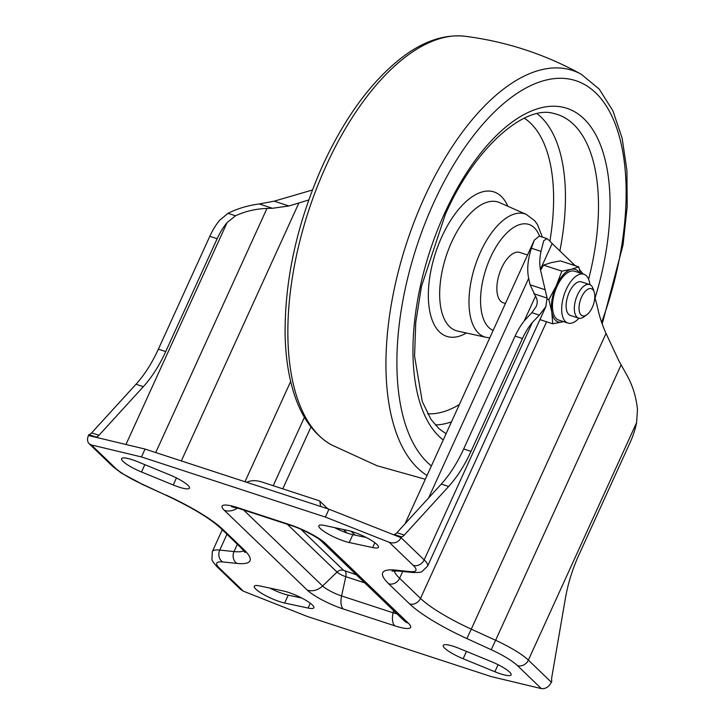 <?xml version="1.0" encoding="UTF-8"?>
<svg xmlns="http://www.w3.org/2000/svg" width="725" height="725" viewBox="0 0 725 725"><rect width="100%" height="100%" fill="white"/><g stroke="black" fill="none" stroke-linecap="round" stroke-linejoin="round"><path stroke-width="1.09" d="M505.425 303.494L503.286 302.796A26.499 12.769 -71.9 0 1 499.389 273.642A26.499 12.769 -71.9 0 1 519.752 252.427L527.537 254.973M586.815 314.768L583.96 316.816A17.663 8.51 -71.9 0 1 578.613 318.13A17.663 8.51 -71.9 0 1 576.013 298.691A17.663 8.51 -71.9 0 1 589.588 284.553A17.663 8.51 -71.9 0 1 591.283 285.587A17.663 8.51 -71.9 0 1 593.132 288.767L594.219 292.103A14.273 6.878 -71.9 0 1 586.815 314.768A14.273 6.878 -71.9 0 1 579.71 302.542A14.273 6.878 -71.9 0 1 592.724 289.529A14.273 6.878 -71.9 0 1 594.219 292.103M589.588 284.553L581.377 281.862A17.663 8.51 108.1 0 0 567.802 296.008A17.663 8.51 108.1 0 0 570.403 315.447L578.613 318.13M578.949 318.221A25.683 12.37 -71.9 0 1 567.911 323.06A25.683 12.37 -71.9 0 1 564.132 294.812A25.683 12.37 -71.9 0 1 583.87 274.249A25.683 12.37 -71.9 0 1 586.326 275.754A25.683 12.37 -71.9 0 1 589.914 284.671M567.911 323.06L558.712 320.06A25.683 12.37 -71.9 0 1 554.933 291.803A25.683 12.37 -71.9 0 1 574.671 271.241L583.87 274.249M540.56 270.226L543.523 265.132L551 262.695L560.389 260.882L578.704 266.873L571.228 269.31A27.641 13.313 -71.9 0 1 579.347 272.772M563.388 321.583A27.641 13.313 -71.9 0 1 562.156 321.982A27.641 13.313 -71.9 0 1 551.779 312.004L552.767 323.794L563.515 321.628M580.372 273.098L578.704 266.873M561.848 271.123L556.311 285.668L548.87 299.579L551.779 312.004A27.641 13.313 -71.9 0 1 556.311 285.668A27.641 13.313 -71.9 0 1 571.228 269.31L561.848 271.123L543.523 265.132M547.239 299.044L548.87 299.579M539.935 319.598L552.767 323.794M412.67 572.505A8.836 7.458 -84.1 0 1 409.997 571.59L395.705 570.113A8.836 7.458 -84.1 0 0 398.388 571.028L412.67 572.505C418.579 572.569 421.669 572.243 421.932 571.545L427.56 566.171A44.162 8.772 -155.5 0 0 424.161 559.881L401.115 537.714C398.442 542.291 394.5 543.832 389.28 542.327L325.38 517.07L141.466 456.94L91.341 444.933L89.148 443.745C87.272 441.688 87.045 438.942 88.468 435.507L88.849 434.656A8.836 4.259 108.1 0 0 91.631 432.888L135.983 384.268A88.323 42.548 108.1 0 0 158.376 349.16L209.806 236.296A44.162 21.279 -71.9 0 1 219.738 220.192L227.985 213.331C237.329 208.628 247.742 205.501 259.224 203.961L274.213 201.16L312.421 190.004M243.419 591.201L219.485 568.183A8.836 7.54 -46.1 0 1 216.947 566.669L240.546 589.362L243.419 591.201L307.318 616.467L491.233 676.588L541.357 688.605C545.49 689.067 548.843 686.956 551.408 682.279L551.798 681.428A8.836 4.259 -71.9 0 1 551.834 677.014L565.328 598.714A88.323 42.548 -71.9 0 1 578.831 555.06L630.261 442.196A44.162 21.279 108.1 0 0 636.595 422.63L637.465 409.471C636.142 396.584 632.472 384.893 626.472 374.417L618.914 360.905L606.037 333.418C602.267 325.335 599.258 315.946 597.01 305.243L594.808 297.132M141.466 456.94L145.054 449.065L88.468 435.507M575.46 265.812A68.449 13.594 24.5 0 1 573.067 263.637L552.169 243.537A68.449 13.594 24.5 0 1 549.414 240.609L546.877 238.579L543.705 240.809L541.004 251.367C539.527 258.49 539.391 264.87 540.614 270.488L547.094 298.066L545.862 306.584L539.373 315.13L532.386 322.407A44.162 21.279 108.1 0 0 522.462 338.512L471.023 451.367A88.323 42.548 -71.9 0 1 448.639 486.475L404.287 535.095A8.836 4.259 -71.9 0 1 401.505 536.862L401.115 537.714L328.969 509.195L145.054 449.065M325.38 517.07L328.969 509.195M348.045 530.51L324.601 525.48A19.874 3.951 -155.5 0 0 318.837 525.761A19.874 3.951 -155.5 0 0 328.887 534.388A19.874 3.951 -155.5 0 0 349.233 542.527L372.668 547.556A19.874 3.951 -155.5 0 0 378.441 547.275A19.874 3.951 -155.5 0 0 368.382 538.639A19.874 3.951 -155.5 0 0 348.045 530.51M141.511 471.984L173.239 484.989A19.874 3.951 -155.5 0 0 189.479 488.133A19.874 3.951 -155.5 0 0 169.55 474.793L137.813 461.789A19.874 3.951 -155.5 0 0 121.582 458.644A19.874 3.951 -155.5 0 0 141.511 471.984L144.846 464.662M463.148 658.744L494.885 671.749A19.874 3.951 -155.5 0 0 511.116 674.893A19.874 3.951 -155.5 0 0 491.188 661.553L459.46 648.54A19.874 3.951 -155.5 0 0 443.22 645.404A19.874 3.951 -155.5 0 0 463.148 658.744L466.483 651.422M283.466 591.011L260.03 585.981A19.874 3.951 -155.5 0 0 254.257 586.262A19.874 3.951 -155.5 0 0 264.317 594.89A19.874 3.951 -155.5 0 0 284.653 603.019L308.098 608.048A19.874 3.951 -155.5 0 0 313.862 607.777A19.874 3.951 -155.5 0 0 303.811 599.14A19.874 3.951 -155.5 0 0 283.466 591.011M320.595 506.449L319.852 501.165L319.072 500.703L261.689 481.944C255.988 480.168 250.977 480.276 246.645 482.279M401.505 536.862L394.146 534.461A8.836 4.259 108.1 0 0 396.928 532.694L441.28 484.073A88.323 42.548 108.1 0 0 463.674 448.965L515.103 336.101A44.162 21.279 -71.9 0 1 525.027 319.997L531.86 312.665L536.065 306.793C537.76 302.968 537.578 299.434 535.494 296.208L530.102 284.816L528.679 278.346C526.83 269.736 527.737 259.695 531.389 248.222L534.271 240.193L539.264 236.096L546.877 238.57M583.172 274.023L579.438 269.455M308.75 199.982L288.931 205.972L272.455 208.283L266.981 208.428C255.717 208.827 245.231 211.283 235.507 215.787L227.088 222.602A44.162 21.279 108.1 0 0 217.165 238.706L165.735 351.562A88.323 42.548 -71.9 0 1 143.342 386.67L98.99 435.29A8.836 4.259 -71.9 0 1 96.207 437.057L88.849 434.656M301.754 598.043L288.242 595.143A19.874 3.951 24.5 0 1 269.963 588.111M366.324 537.542L352.821 534.642A19.874 3.951 24.5 0 1 334.533 527.61M89.148 443.745L112.747 466.438A8.836 7.54 -46.1 0 0 115.275 467.951L91.341 444.933M112.747 466.438L121.329 473.072L141.484 483.811A35.326 7.014 24.5 0 1 115.275 467.951M141.393 483.965L165.726 495.112L141.484 483.811M165.726 495.112C191.663 507.292 209.951 518.303 220.608 528.144A8.836 7.54 -46.1 0 0 223.137 529.658A77.285 15.352 -155.5 0 0 165.817 494.957M220.608 528.144L241.507 548.254A8.836 7.54 -46.1 0 0 244.035 549.758L223.137 529.658M243.917 550.801A68.449 13.594 24.5 0 1 234.03 551.571A8.836 7.458 95.9 0 0 236.993 563.416A77.285 15.352 -155.5 0 0 244.035 549.758M237.356 544.267L234.03 551.571L219.748 550.094A8.836 7.458 95.9 0 0 222.702 561.938L236.993 563.416M219.485 568.183A35.326 7.014 24.5 0 1 222.702 561.938M226.961 534.262L219.748 550.094A44.162 8.772 -155.5 0 0 212.316 551.607L211.963 559.41C211.7 560.135 213.358 562.555 216.947 566.669M409.562 603.871A8.836 7.54 -46.1 0 0 420.509 598.406L399.602 578.296A8.836 7.54 133.9 0 1 388.663 583.77L409.562 603.871A77.285 15.352 -155.5 0 0 466.882 638.571L471.277 629.137A68.449 13.594 24.5 0 1 420.509 598.406L546.577 321.773M395.705 570.113A77.285 15.352 -155.5 0 0 388.663 583.77M402.719 571.472L399.602 578.296A68.449 13.594 24.5 0 1 394.21 570.82M466.882 638.571L491.215 649.718L495.61 640.284L471.277 629.137L606.037 333.418M491.215 649.718A35.326 7.014 24.5 0 1 517.423 665.586A8.836 7.54 -46.1 0 0 528.371 660.112A44.162 8.772 -155.5 0 0 495.61 640.284L621.062 365.01M532.386 322.407L424.161 559.881A8.836 7.54 133.9 0 1 413.214 565.355A35.326 7.014 24.5 0 1 409.997 571.59M551.408 682.279L528.371 660.112L636.595 422.63M517.423 665.586L541.357 688.605M389.28 542.327L413.214 565.355M540.388 269.374L552.169 243.537M572.514 264.852L573.067 263.637M325.389 543.397A15.461 13.195 133.9 0 1 320.958 540.75C318.801 538.095 301.808 528.679 290.952 525.471A15.461 7.449 -71.9 0 1 289.474 524.565A29.716 5.9 -155.5 0 1 325.389 543.397L408.311 623.156A15.461 13.195 133.9 0 1 403.879 620.509L403.952 620.582M237.492 508.026A15.461 13.195 133.9 0 1 224.387 510.373A29.716 5.9 -155.5 0 1 237.981 507.736L289.474 524.565M231.556 506.693L239.458 508.642A15.461 7.449 -71.9 0 1 237.981 507.736M300.975 529.332L343.596 570.321L356.337 574.789M343.596 570.321A6.625 5.655 -46.1 0 0 337.043 572.097L322.607 585.99A15.461 13.195 133.9 0 1 307.309 590.141A29.716 5.9 -155.5 0 0 343.224 608.964L394.717 625.802A15.461 7.449 -71.9 0 1 393.086 612.779L393.566 610.586M394.717 625.802A29.716 5.9 -155.5 0 0 408.311 623.156M396.956 613.848A15.714 3.118 24.5 0 1 393.086 612.779L341.593 595.95L345.789 576.683A6.625 3.19 108.1 0 0 345.091 571.11M307.309 590.141L224.387 510.373M343.224 608.964A15.461 7.449 -71.9 0 1 341.593 595.95A15.714 3.118 -155.5 0 1 322.607 585.99L243.591 509.992M287.336 524.293L337.043 572.097A7.241 1.441 -155.5 0 0 345.789 576.683L364.766 582.891M343.451 529.522L347.058 533.002M404.287 535.095L396.928 532.694M448.639 486.475L441.28 484.073M471.023 451.367L463.674 448.965M522.462 338.512L515.103 336.101M539.373 315.13L531.86 312.665M547.094 298.066L533.872 293.743M544.81 289.619L530.102 284.816M541.004 251.367L531.389 248.222M98.99 435.29L91.631 432.888M143.342 386.67L135.983 384.268M165.735 351.562L158.376 349.16M217.165 238.706L209.806 236.296M235.507 215.787L227.985 213.331M272.455 208.283L259.224 203.961M288.931 205.972L274.213 201.16M273.225 485.714L304.428 417.256M244.977 481.735L290.671 381.468M181.332 460.928L298.791 203.19M155.73 452.554L266.981 208.428M125.969 444.488L227.088 222.602M524.184 321.03L535.494 296.208M428.575 498.002L528.679 278.346M308.098 608.048L310.291 603.236M284.653 603.019L288.242 595.143M494.885 671.749L498.093 664.698M173.239 484.989L176.456 477.938M372.668 547.556L374.87 542.735M349.233 542.527L352.821 534.642M443.22 439.984A178.114 85.804 -71.9 0 1 444.624 213.268A178.114 85.804 -71.9 0 1 574.408 111.641A178.114 85.804 -71.9 0 1 595.08 297.957M446.065 433.731L438.969 428.683L431.003 419.385L422.267 401.514L414.564 356.12L415.751 322.398L421.479 286.339L445.304 214.528C475.02 146.695 525.353 104.69 553.628 113.453A169.315 81.562 -71.9 0 1 588.609 279.261M537.044 113.689A166.034 79.986 -71.9 0 1 559.863 250.941M451.476 421.868A166.034 79.986 -71.9 0 1 435.281 424.95M459.378 404.523A156.772 75.527 -71.9 0 1 427.641 413.794M524.284 118.175A156.772 75.527 -71.9 0 1 549.876 241.153M466.356 332.993A75.989 36.603 -71.9 0 1 430.541 314.795A75.989 36.603 -71.9 0 1 441.851 236.712A75.989 36.603 -71.9 0 1 507.79 206.244M457.593 331.071A67.652 32.589 -71.9 0 1 451.693 241.923A67.652 32.589 -71.9 0 1 499.579 202.619L526.323 214.419A64.742 31.184 -71.9 0 0 480.494 252.028A64.742 31.184 -71.9 0 0 486.14 337.343L457.593 331.071M493.154 330.419A55.943 26.952 -71.9 0 1 490.508 257.402A55.943 26.952 -71.9 0 1 539.545 236.178M326.232 165.563A215.86 103.992 -71.9 0 1 464.906 36.25C443.99 34.093 422.702 41.407 401.043 58.19C370.738 82.142 344.62 117.894 322.688 165.445C297.549 221.913 285.007 277.639 285.088 332.63C285.36 353.501 287.87 372.26 292.619 388.917C300.168 415.507 313.073 434.139 331.334 444.824A215.86 103.992 -71.9 0 1 326.232 165.563M427.043 475.482A215.86 103.992 -71.9 0 1 424.315 197.626A215.86 103.992 -71.9 0 1 581.35 74.322C544.973 54.185 506.15 41.497 464.906 36.25M431.393 465.93A207.151 99.796 -71.9 0 1 433.722 202.782A207.151 99.796 -71.9 0 1 589.289 87.526A207.151 99.796 -71.9 0 1 601.623 322.362M241.507 548.254L245.204 552.658M222.276 529.757L212.316 551.607M398.388 571.028L391.962 571.055M545.862 306.584L427.56 566.171M239.458 508.642L290.952 525.471M403.879 620.509L320.958 540.75M355.178 535.15L351.199 531.325M327.791 508.805L319.852 501.165M310.971 426.971L282.777 488.831M534.271 240.193L405.003 523.84M486.14 337.343L489.774 337.832M542.382 237.102L537.506 224.587L534.706 220.735L526.323 214.419M425.312 479.27L376.973 465.713L331.334 444.824M581.359 74.322L599.267 89.166L612.906 110.789L622.132 138.185L626.917 170.411L627.197 206.417L623.038 244.95L602.194 324.002"/></g></svg>
